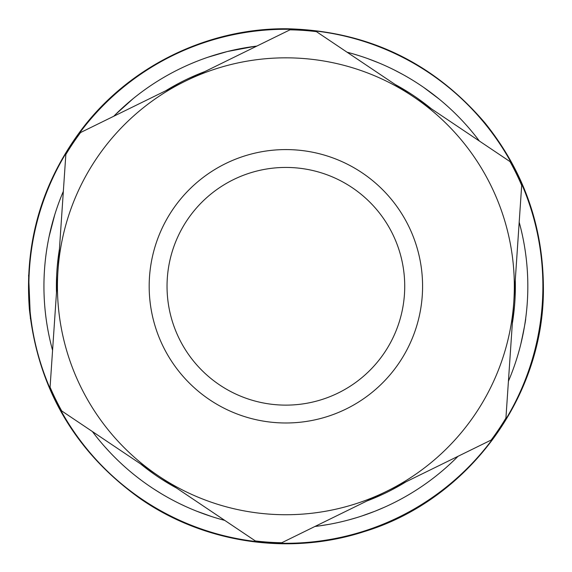 <?xml version="1.0" encoding="UTF-8"?>
<svg xmlns="http://www.w3.org/2000/svg" width="572" height="572" viewBox="0 0 572 572"><rect width="100%" height="100%" fill="white"/><g stroke="black" fill="none" stroke-linecap="round" stroke-linejoin="round"><path stroke-width="0.86" d="M281.789 542.735A256.485 256.485 0 0 1 255.362 540.94L158.551 475.954A228.45 228.45 0 0 1 185.285 81.174A228.45 228.45 0 0 1 513.806 301.716A228.45 228.45 0 0 1 158.551 475.954L61.74 410.961A256.485 256.485 0 0 1 50.079 387.18L65.837 154.511A256.485 256.485 0 0 1 80.595 132.518L289.975 29.83A256.485 256.485 0 0 1 316.402 31.624L510.017 161.604A256.485 256.485 0 0 1 521.685 185.385L505.927 418.053A256.485 256.485 0 0 1 491.162 440.047L281.789 542.735M276.641 422.672A136.708 136.708 0 0 0 408.615 226.083A136.708 136.708 0 0 0 172.379 210.088A136.708 136.708 0 0 0 276.641 422.672M277.849 404.854A118.847 118.847 0 0 1 187.208 220.041A118.847 118.847 0 0 1 392.585 233.948A118.847 118.847 0 0 1 277.849 404.854M524.996 249.399A241.949 241.949 0 0 0 523.151 238.932A241.949 241.949 0 0 1 524.996 249.399A241.949 241.949 0 0 0 523.151 238.932L523.115 238.781A241.949 241.949 0 0 0 523.08 238.603A241.949 241.949 0 0 1 523.115 238.781A241.949 241.949 0 0 0 523.08 238.603M459.838 118.125A241.949 241.949 0 0 1 466.838 125.683A241.949 241.949 0 0 0 459.838 118.125A241.949 241.949 0 0 1 479.372 141.027A241.949 241.949 0 0 0 347.047 52.195A241.949 241.949 0 0 1 351.344 53.36A241.949 241.949 0 0 0 347.047 52.195A241.949 241.949 0 0 1 351.344 53.36L359.102 55.684M415.608 82.053A241.949 241.949 0 0 0 404.726 75.533A241.949 241.949 0 0 1 415.608 82.053A241.949 241.949 0 0 0 404.726 75.533M227.449 51.501L255.048 46.311A241.949 241.949 0 0 1 256.828 46.089A241.949 241.949 0 0 0 255.048 46.311A241.949 241.949 0 0 1 256.828 46.089A241.949 241.949 0 0 0 113.742 116.266A241.949 241.949 0 0 1 115.494 114.507A241.949 241.949 0 0 0 113.742 116.266A241.949 241.949 0 0 1 122.122 108.18L133.226 98.577L115.494 114.507M192.542 63.07A241.949 241.949 0 0 1 208.008 57.207A241.949 241.949 0 0 0 200.815 59.781A241.949 241.949 0 0 1 208.008 57.207L227.384 51.516M159.867 79.744L159.788 79.794A241.949 241.949 0 0 0 153.167 83.984A241.949 241.949 0 0 1 159.788 79.794A241.949 241.949 0 0 0 153.167 83.984L153.06 84.055M54.748 214.765L49.113 236.493A241.949 241.949 0 0 0 52.574 350.35A241.949 241.949 0 0 1 63.342 191.341M101.694 443.164A241.949 241.949 0 0 1 98.041 438.781A241.949 241.949 0 0 0 101.694 443.164A241.949 241.949 0 0 1 98.041 438.781A241.949 241.949 0 0 1 95.36 435.414M118.84 461.311A241.949 241.949 0 0 0 133.884 474.524A241.949 241.949 0 0 1 115.465 458.022L118.84 461.311A241.949 241.949 0 0 0 143.15 481.638A241.949 241.949 0 0 1 137.502 477.384A241.949 241.949 0 0 0 146.868 484.305M157.579 491.405A241.949 241.949 0 0 1 152.831 488.359A241.949 241.949 0 0 0 157.579 491.405L152.831 488.359A241.949 241.949 0 0 0 179.679 503.675A241.949 241.949 0 0 1 161.54 493.836A241.949 241.949 0 0 0 179.679 503.675L185.228 506.299M216.881 518.182A241.949 241.949 0 0 1 211.754 516.595A241.949 241.949 0 0 0 216.881 518.182A241.949 241.949 0 0 1 211.754 516.595L196.654 511.175M340.497 521.986A241.949 241.949 0 0 1 336.029 522.972A241.949 241.949 0 0 1 330.502 524.081A241.949 241.949 0 0 0 336.029 522.972A241.949 241.949 0 0 1 330.502 524.081A241.949 241.949 0 0 1 325.754 524.917L324.102 525.189M348.419 520.005L357.386 517.424A241.949 241.949 0 0 0 361.454 516.123A241.949 241.949 0 0 1 352.931 518.754M375.075 511.189L384.641 507.149A241.949 241.949 0 0 0 458.022 456.299A241.949 241.949 0 0 1 384.641 507.149A241.949 241.949 0 0 0 458.022 456.299A241.949 241.949 0 0 1 314.929 526.476L318.018 526.083M524.124 328.442L520.928 343.65A241.949 241.949 0 0 1 508.422 381.224A241.949 241.949 0 0 0 511.082 374.724A241.949 241.949 0 0 1 508.422 381.224A241.949 241.949 0 0 0 519.19 222.215M527.212 303.525A241.949 241.949 0 0 1 526.383 312.655A241.949 241.949 0 0 0 527.212 303.525A241.949 241.949 0 0 1 525.661 318.59C525.925 319.205 524.317 327.692 520.835 344.037M92.392 431.538A241.949 241.949 0 0 0 224.71 520.37L221.643 519.548A241.949 241.949 0 0 1 221.378 519.469M49.113 236.493A241.949 241.949 0 0 0 52.574 350.35A241.949 241.949 0 0 1 49.113 236.493L49.113 236.486M319.762 525.847L318.54 526.011M318.697 525.99L329.057 524.345M110.189 452.624L104.941 446.904A241.949 241.949 0 0 1 104.762 446.703M118.719 461.196L115.465 458.022M144.351 90.054A241.949 241.949 0 0 1 145.653 89.118M133.605 98.262L135.064 97.097M135.407 96.818L133.962 97.976M525.604 319.012A241.949 241.949 0 0 1 524.767 324.639M439.332 99.221L423.688 87.416M353.582 54.004L360.346 56.077M373.909 60.918L369.762 59.345M365.994 57.986L362.398 56.757M360.489 56.127L359.459 55.799M377.012 62.155L376.054 61.769M371.028 59.817L370.248 59.524M362.798 56.885L363.306 57.057M361.046 56.306L361.64 56.506M368.003 58.701L378.886 62.927M380.738 63.706L381.267 63.928M383.412 64.865L384.277 65.251M392.042 68.876L393.579 69.627M394.165 69.92L402.223 74.145M381.846 64.186L380.13 63.449M241.434 48.456L245.545 47.719M246.532 47.555L248.462 47.247M248.827 47.19L249.363 47.111M250.443 46.947L251.365 46.811M191.019 63.706L192.292 63.17M52.824 221.314L51.809 225.061M50.901 228.628L50.293 231.174M153.632 488.888L161.54 493.836M209.03 515.701L207.514 515.186M193.4 509.859L192.714 509.573M192.063 509.302L191.463 509.044M191.084 508.887L189.568 508.236M375.039 511.204L361.454 516.123A241.949 241.949 0 0 1 357.386 517.424M368.99 513.506L368.561 513.663M366.53 514.392L366.13 514.528M365.644 514.7L364.707 515.029M363.72 515.365L363.27 515.515M521.449 341.463L521.578 340.905M522.872 335.006L523.795 330.28M179.679 68.89L180.13 68.676M52.824 221.3L52.696 221.764M94.995 434.942L95.424 435.492M515.365 287.28A229.486 229.486 0 0 0 515.279 279.958A229.486 229.486 0 0 1 512.333 323.473A229.486 229.486 0 0 0 515.365 287.28M431.317 108.766A229.486 229.486 0 0 0 395.102 84.456A229.486 229.486 0 0 1 431.317 108.766M204.862 71.571A229.486 229.486 0 0 0 165.708 90.776A229.486 229.486 0 0 1 204.862 71.571M59.431 249.092A229.486 229.486 0 0 0 56.485 292.607A229.486 229.486 0 0 1 59.431 249.092M140.447 463.799A229.486 229.486 0 0 0 176.655 488.109A229.486 229.486 0 0 1 140.447 463.799M366.895 500.993A229.486 229.486 0 0 0 406.056 481.788A229.486 229.486 0 0 1 366.895 500.993M542.885 287.401A257.007 257.007 0 0 0 158.351 63.149A257.007 257.007 0 0 0 156.406 508.293A257.007 257.007 0 0 0 542.885 287.401M543.4 287.401C543.043 225.818 523.58 171.014 485.02 122.994C433.025 62.148 367.017 30.738 287.001 28.764C208.601 27.935 131.031 65.523 83.09 127.563C42.106 181.36 24.21 241.97 29.401 309.402C38.202 388.953 75.132 452.037 140.204 498.641C204.583 543.393 289.868 555.905 364.393 531.545C468.518 499.907 544.537 396.232 543.4 287.401M28.6 275.132L30.416 318.747"/></g></svg>
